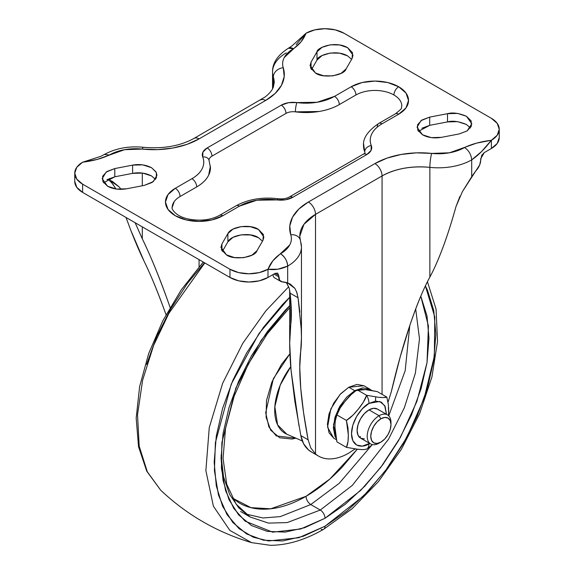 <?xml version="1.0" encoding="UTF-8"?>
<svg xmlns="http://www.w3.org/2000/svg" width="574" height="574" viewBox="0 0 574 574"><rect width="100%" height="100%" fill="white"/><g stroke="black" fill="none" stroke-linecap="round" stroke-linejoin="round"><path stroke-width="0.86" d="M368.752 389.968L377.305 391.611L386.811 397.093C385.821 397.631 383.102 397.703 378.646 397.308L366.614 395.292C365.624 398.858 362.897 403.414 358.441 408.961C353.979 414.514 349.975 418.331 346.409 420.419L347.988 427.939L348.339 434.999L347.995 441.65L346.409 447.354L358.434 449.37L363.199 449.629L366.614 449.162A11.796 6.809 -120 0 0 368.989 443.795C363.873 447.562 351.733 448.509 351.496 433.7C351.733 418.611 363.873 405.538 368.989 403.4A11.796 6.809 -120 0 0 366.614 395.292L363.227 402.381L358.441 408.961L352.996 415.124L346.409 420.419L336.909 414.93L340.296 407.841L345.074 401.262L350.527 395.106L357.107 389.803L361.792 389.366M390.973 424.624L390.973 422.572A16.804 9.701 120 0 0 379.091 415.705L380.871 418.798A14.285 8.244 -60 0 1 390.973 424.624A14.285 8.244 -60 0 1 380.871 442.124L384.738 439.002L388.01 434.583L390.205 429.531L390.973 424.624L390.205 420.606L388.01 418.087L384.738 417.449L380.871 418.798L377.003 421.912L373.731 426.331L371.543 431.383L370.768 436.29L371.543 440.308L373.731 442.827L377.003 443.465L380.871 442.124L379.091 443.15L380.871 442.124A14.285 8.244 -60 0 1 370.768 436.29A14.285 8.244 -60 0 1 380.871 418.798L379.091 415.705A16.804 9.701 120 0 0 367.209 436.29A16.804 9.701 120 0 0 379.091 443.15A16.804 9.701 -60 0 1 369.634 443.2A16.804 9.701 -60 0 1 368.443 429.481A16.804 9.701 -60 0 1 379.091 415.705L368.989 409.879A16.804 9.701 120 0 0 358.341 423.655A16.804 9.701 120 0 0 359.532 437.366M348.791 387.235L340.009 394.489L330.782 409.011L327.56 427.178L333.666 438.134L329.031 432.796L327.402 424.286L329.031 413.89L333.666 403.206L340.604 393.843L348.791 387.235L356.971 384.393L363.909 385.742L348.791 387.235L354.732 390.672L348.791 387.235M335.862 437.89L333.508 424.545L338.617 408.43L354.732 390.672L346.545 397.273L339.607 406.636L334.972 417.32L333.343 427.716L334.972 436.226L335.862 437.897M335.08 423.583L335.324 420.642L336.909 414.93L346.409 420.419L348.339 434.999C348.339 440.947 347.693 445.065 346.409 447.354L336.909 441.865L335.087 431.282M360.515 436.541L359.841 437.639M375.726 397.308L375.432 401.097M371.529 390.377L369.857 389.172L362.912 387.823L354.732 390.672L369.857 389.172L371.529 390.377M388.641 415.389L388.634 407.691M388.62 415.734L388.39 404.627L386.811 397.093L377.305 391.611L365.272 389.595C360.816 389.194 358.097 389.265 357.107 389.803L366.614 395.292L357.107 389.803C353.548 391.891 349.537 395.716 345.074 401.262C340.619 406.808 337.899 411.364 336.909 414.93C335.625 417.226 334.979 421.345 334.979 427.286L336.909 441.865L346.409 447.354M354.954 448.99L361.914 449.6M378.445 409.829A16.804 9.701 120 0 0 368.989 409.879L379.091 415.705A16.804 9.701 -60 0 1 388.541 415.662A16.804 9.701 -60 0 1 390.937 423.655M386.467 414.284L385.154 406.536L381.358 402.173L375.683 401.068L368.989 403.4L362.294 408.803L356.619 416.459L352.823 425.198L351.496 433.7L352.823 440.66L356.619 445.022L362.294 446.127L369.771 443.329M364.44 438.902L360.587 438.149L358.011 435.185L357.107 430.457L358.011 424.688L360.587 418.747L364.44 413.545L368.989 409.879L373.538 408.293L377.391 409.047L387.493 414.873M386.811 397.093L383.425 397.567L378.646 397.308L366.614 395.292A11.796 6.809 60 0 1 368.989 403.4L379.737 401.456L384.68 405.603L386.467 414.414M369.663 443.393L368.989 443.795A11.796 6.809 60 0 1 366.614 449.162L372.404 444.635M355.916 94.99A26.885 15.52 180 0 1 393.943 94.99A6.723 3.882 -60 0 1 398.693 86.76A33.608 19.401 0 0 0 351.166 86.76A6.723 3.882 60 0 1 355.916 94.99A6.723 3.882 -120 0 0 351.166 86.76L334.527 96.36L317.113 102.28L288.5 102.703L281.246 105.171L207.2 147.92L202.931 152.11L202.715 156.967C204.287 160.878 204.107 164.767 202.192 168.634C200.276 172.494 196.86 175.845 191.938 178.686L175.307 188.286L168.017 194.586L165.463 202.012L168.017 209.431L175.307 215.731L186.206 219.935L199.07 221.413L211.935 219.935L222.834 215.731L239.473 206.123L256.887 200.204L285.5 199.781L292.754 197.312L366.8 154.564L371.069 150.381L371.285 145.516C369.713 141.606 369.893 137.717 371.809 133.857C373.724 129.997 377.14 126.639 382.062 123.805L398.693 114.197L405.983 107.905L408.537 100.479L405.983 93.053L398.693 86.76L387.794 82.548L374.93 81.07L362.065 82.548L351.166 86.76L334.527 96.36A6.723 3.882 60 0 1 339.284 104.59L355.916 94.99L339.284 104.59A6.723 3.882 -120 0 0 334.527 96.36A40.331 23.283 180 0 1 296.916 102.581A6.723 1.241 97.6 0 0 295.402 111.851L318.965 111.5C326.771 110.208 333.544 107.905 339.284 104.59A47.054 27.165 0 0 1 295.402 111.851A6.723 1.241 -82.4 0 1 296.916 102.581A16.804 9.701 0 0 0 281.246 105.171A6.723 3.882 60 0 1 285.996 113.408A10.081 5.819 180 0 1 295.402 111.851M391.296 391.784L388.053 402.166L391.296 391.784L400.243 356.763L409.879 325.264C403.221 345.067 397.029 367.238 391.296 391.784M470.407 127.916L466.425 124.486L457.6 121.645L447.512 121.91L429.704 125.333L429.704 117.103L447.512 113.681C452.542 112.239 458.848 113.1 466.425 116.257L471.835 123.805L467.114 130.929L459.2 133.929L441.377 137.358C434.231 138.542 427.931 137.681 422.457 134.775L431.282 137.617L441.377 137.358L459.2 133.929L466.999 131.001L471.347 126.251L471.132 120.884L466.425 116.257L457.6 113.415L447.512 113.681L429.704 117.103L421.897 120.023L417.542 124.773L417.75 130.147L422.457 134.775L417.047 127.234L421 120.633L429.704 117.103L429.704 125.333L421.897 128.26M155.525 179.368L151.543 175.938L142.711 173.097L132.608 173.362L132.608 165.133C139.317 163.884 145.631 164.745 151.543 167.708L156.006 171.877L156.953 175.257L153.28 181.635L144.318 185.38L126.488 188.81C119.349 189.994 113.042 189.133 107.575 186.227L116.4 189.068L126.488 188.81L144.318 185.38L152.117 182.453L156.458 177.703L156.25 172.336L151.543 167.708L142.711 164.867L132.608 165.133L114.8 168.562L107.001 171.483L102.653 176.232L102.868 181.599L107.575 186.227L102.165 178.686L106.111 172.092L114.8 168.562L114.8 176.792L107.001 179.719M257.009 250.659C255.15 257.568 233.417 260.531 226.4 254.834L234.422 257.554L243.72 257.676L251.943 255.165L257.009 250.659L262.949 240.37L263.401 234.544L258.479 229.449L250.465 226.73L241.166 226.608L232.944 229.119L227.878 233.618L221.937 243.914L221.478 249.74L226.4 254.834L220.983 247.286L221.937 243.914L221.937 250.659L221.937 243.914L227.878 233.618L227.878 241.855L222.389 251.362L227.878 241.855L227.878 233.618C231.193 226.407 250.386 223.738 258.479 229.449L263.897 236.997L262.949 240.37L257.009 250.659M346.122 68.866C344.264 75.775 322.531 78.731 315.521 73.034L323.535 75.754L332.834 75.876L341.056 73.364L346.122 68.866L352.063 58.577L352.522 52.751L347.6 47.656L339.578 44.937L330.28 44.815L322.057 47.319L316.992 51.825L311.058 62.107L310.599 67.94L315.521 73.034L310.103 65.486L311.058 62.107L311.058 68.873L311.058 62.107L316.992 51.825C316.877 47.656 335.123 40.445 347.6 47.656L353.017 55.197L352.063 58.577L346.122 68.866M142.302 149.075L157.692 149.627L172.86 148.035L186.93 144.383L199.07 138.894L265.611 100.479L275.118 93.469L281.439 85.347L284.202 76.586L283.247 67.703C282.143 64.245 282.494 60.844 284.295 57.486L301.07 41.759L306.014 33.249L314.731 29.884L325.02 28.7L335.316 29.884L344.034 33.249L491.38 118.316L497.206 123.353L499.251 129.293L497.206 135.227L491.38 140.264L476.635 143.12L449.392 152.806L431.698 153.409L416.308 152.856L401.14 154.456L387.07 158.101L374.93 163.59L308.389 202.012L298.882 209.015L292.561 217.137L289.798 225.898L290.753 234.788C291.857 238.239 291.506 241.647 289.705 244.998L272.93 260.725L267.986 269.242L259.269 272.607L248.98 273.784L238.684 272.607L229.966 269.242L82.62 184.175L76.794 179.138L74.749 173.197L76.794 167.256L82.62 162.22L97.365 159.371L124.608 149.685L142.302 149.075A10.081 1.5 -83.9 0 1 143.385 147.288A10.081 1.5 96.1 0 0 142.302 149.075A63.858 36.865 0 0 0 199.07 138.894A10.081 5.819 -120 0 0 194.026 138.399A10.081 5.819 60 0 1 199.07 138.894L265.611 100.479A10.081 5.819 -120 0 0 260.567 99.976A10.081 5.819 60 0 1 265.611 100.479A63.858 36.865 0 0 0 283.247 67.703A10.081 8.093 162.2 0 0 273.332 76.995L273.332 87.14L273.332 76.995L274.236 82.642L273.31 87.205C272.162 90.333 269.421 93.598 265.102 96.992L194.026 138.399C180.157 146.033 163.274 148.996 143.371 147.281C128.755 145.875 115.761 148.271 104.389 154.471L109.433 154.973A36.973 21.346 180 0 1 142.302 149.075M462.422 191.594L479.706 164.889L481.729 155.274L484.248 152.612L491.38 148.501L491.38 140.264L481.536 151.608L471.699 159.859L471.699 176.713A53.777 31.046 -60 0 1 477.037 169.445A10.081 5.819 -60 0 0 480.682 160.16L480.682 158.79L484.248 152.612L491.38 148.501A26.885 15.52 0 0 0 499.251 137.523L497.206 143.464L491.38 148.501L491.38 140.264C484.815 148.86 478.257 155.389 471.699 159.859A47.054 27.165 180 0 1 429.869 167.364L429.869 277.07C423.763 288.126 417.097 304.191 409.879 325.264C416.537 305.461 423.196 289.396 429.869 277.07C434.001 269.515 438.421 259.455 443.128 246.899C447.089 236.388 451.386 222.934 456.007 206.54L462.422 191.594L471.699 176.713L471.699 159.859C471.24 154.636 468.865 150.517 464.567 147.511A36.973 21.346 180 0 1 431.698 153.409A10.081 1.5 96.1 0 0 429.869 167.364L429.869 277.07C434.26 268.955 438.68 258.896 443.128 246.899C447.569 234.909 451.867 221.456 456.007 206.54L459.932 196.373M296.17 44.585L306.014 33.249A26.885 15.52 180 0 1 344.034 33.249L491.38 118.316A26.885 15.52 180 0 1 499.251 129.293A26.885 15.52 180 0 1 491.38 140.264C480.66 141.656 471.72 144.067 464.567 147.511C468.865 150.517 471.24 154.636 471.699 159.859A47.054 27.165 0 0 1 429.869 167.364A10.081 1.5 -83.9 0 1 431.698 153.409A63.858 36.865 0 0 0 374.93 163.59A10.081 5.819 60 0 1 382.062 175.938L315.521 214.36L315.521 453.955L310.764 447.885L308.123 439.806L303.56 412.577L300.747 388.268L299.764 367.367L300.668 351.668C301.479 345.613 301.659 338 301.214 328.83L301.45 337.95L300.668 351.668C299.434 360.852 299.456 373.057 300.747 388.268C302.032 403.486 304.493 420.663 308.123 439.806L300.841 435.601L294.835 401.262L291.068 370.553L289.683 343.202L290.753 324.54L290.753 300.037L290.753 324.54C289.217 335.977 289.325 351.317 291.068 370.553L298.982 425.901M126.007 217.453L130.872 230.49L144.131 261.292C150.237 273.755 156.903 289.791 164.121 309.393L166.022 314.688L164.121 309.393C157.463 291.075 150.804 275.039 144.131 261.292C139.999 252.811 135.579 242.544 130.872 230.49L126.015 217.46M113.178 184.448L108.888 179.87M296.507 291.499L298.042 297.748L299.879 312.213M300.668 241.955A47.054 27.165 180 0 1 301.45 246.999A47.054 27.165 180 0 1 287.667 266.106L287.667 282.96L294.907 288.385M301.45 337.203L301.45 246.899L299.764 236.309L303.933 224.326L315.521 214.36L315.521 453.955C319.582 457.413 324.525 459.071 330.351 458.92C336.185 458.769 342.326 456.825 348.791 453.101L355.005 448.997M382.062 394.352L382.062 175.938L382.062 394.352M382.062 175.938C395.572 168.577 411.508 165.721 429.869 167.364A53.777 31.046 180 0 0 382.062 175.938A10.081 5.819 -120 0 0 374.93 163.59L308.389 202.012A10.081 5.819 60 0 1 315.521 214.36L382.062 175.938M289.827 291.147L291.37 313.72L290.753 324.54C291.75 316.905 291.527 306.444 290.092 293.156L289.167 288.076L286.333 282.537L287.452 284.051M300.841 435.601L303.574 443.731L308.389 449.844C304.485 446.443 301.967 441.7 300.841 435.601L308.123 439.806L310.764 447.885L315.521 453.955A60.492 34.928 -60 0 0 318.47 456.05A60.492 34.928 -60 0 0 348.791 453.101M311.345 451.939A60.492 34.928 120 0 1 308.389 449.844L312.026 452.334M121.136 189.355L119.012 186.801L109.433 180.057L107.187 179.411M112.181 181.305L109.433 180.057L109.433 178.435L109.433 180.057A53.777 31.046 120 0 0 107.417 179.461M142.302 173.047L142.302 185.768L142.302 173.047M135.112 222.712L142.302 238.834C149.857 254.239 158.137 274.3 167.142 299.004C158.883 276.008 150.603 255.947 142.302 238.834L142.302 226.859L142.302 238.834L135.141 222.726M199.07 266.795L199.07 259.635L199.07 266.795M167.142 299.004L170.112 307.42L167.142 299.004M290.193 284.08L287.667 282.96L282.322 281.863A10.081 5.819 -60 0 1 280.751 281.389A10.081 5.819 -60 0 1 278.684 276.783L278.684 275.412L275.118 273.353L277.637 273.109L278.684 275.412L279.66 280.385L282.322 281.863A53.777 31.046 -60 0 1 287.667 282.96L287.667 266.106L277.83 269.22L267.986 269.242L267.986 277.472L267.986 269.242A26.885 15.52 180 0 1 229.966 269.242L229.966 277.472L229.966 269.242L82.62 184.175L82.62 192.405L229.966 277.472A26.885 15.52 0 0 0 267.986 277.472L275.118 273.353L267.986 277.472L259.269 280.837L248.98 282.021L238.684 280.837L229.966 277.472L82.62 192.405L76.794 187.368L74.749 181.427A26.885 15.52 0 0 0 82.62 192.405L82.62 184.175A26.885 15.52 180 0 1 74.749 173.197A26.885 15.52 180 0 1 82.62 162.22C93.34 160.835 102.28 158.417 109.433 154.973L104.396 154.471L100.715 156.358L82.62 162.22M347.6 55.886L339.578 53.167L330.28 53.045L322.057 55.556L316.992 60.055L311.503 69.562L316.992 60.055L316.992 51.825L316.992 60.055C316.877 55.886 335.123 48.682 347.6 55.886L351.611 59.359M151.543 175.938C145.631 172.975 139.317 172.114 132.608 173.362L132.608 165.133L114.8 168.562L114.8 176.792L132.608 173.362L114.8 176.792L103.593 182.797M258.479 237.679L250.465 234.96L241.166 234.845L232.944 237.349L227.878 241.855C231.193 234.644 250.386 231.975 258.479 237.679L262.497 241.152M272.55 71.951A47.054 27.165 0 0 0 273.332 76.995A47.054 27.165 180 0 1 272.55 71.951A47.054 27.165 180 0 1 286.333 52.844M466.425 124.486C458.848 121.329 452.542 120.468 447.512 121.91L447.512 113.681L447.512 121.91L429.704 125.333L418.475 131.346M274.336 277.687L273.468 276.812L272.937 274.616L273.468 276.812L274.2 277.608L280.772 281.404M116.027 189.018L111.578 182.503M112.561 181.528L119.012 186.801L121.121 189.355M301.214 328.83L298.042 297.748L290.092 293.156L298.042 297.748L296.851 292.482L294.857 288.306L290.473 284.245M278.684 276.783L273.927 274.042L278.684 276.783M209.008 160.089A10.081 5.819 180 0 1 211.957 156.15L285.996 113.408A6.723 3.882 -120 0 0 281.246 105.171L207.2 147.92A6.723 3.882 60 0 1 211.957 156.15L285.996 113.408M363.607 143.938L364.734 151.88A6.723 5.345 -21.8 0 1 371.285 145.516A40.331 23.283 180 0 1 382.062 123.805L398.693 114.197A6.723 3.882 -120 0 0 395.335 113.867A6.723 3.882 60 0 1 398.693 114.197A33.608 19.401 0 0 0 398.693 86.76A6.723 3.882 120 0 0 393.943 94.99A26.885 15.52 180 0 1 401.814 105.968C400.509 108.378 404.44 106.735 395.335 113.867L378.696 123.467A6.723 3.882 60 0 1 382.062 123.805A6.723 3.882 -120 0 0 378.696 123.467C367.819 130.922 362.761 138.348 363.529 145.753M236.115 205.793A6.723 3.882 60 0 1 239.473 206.123A6.723 3.882 -120 0 0 236.108 205.793L219.476 215.393A6.723 3.882 60 0 1 222.834 215.731A6.723 3.882 -120 0 0 219.476 215.393C210.314 220.215 199.623 221.349 187.404 218.794C174.144 215.681 171.117 207.551 172.186 207.494L174.231 201.56M172.186 207.494A26.885 15.52 180 0 1 180.057 196.523L196.695 186.916C202.435 183.601 206.418 179.691 208.656 175.185L210.407 166.058M377.305 126.545A6.723 3.882 60 0 1 378.696 123.467M363.529 145.645A47.054 27.165 0 0 0 364.734 151.88A10.081 5.819 180 0 1 364.992 152.971M211.957 156.15A6.723 3.882 -120 0 0 207.2 147.92A16.804 9.701 0 0 0 202.715 156.967A40.331 23.283 180 0 1 191.938 178.686L175.307 188.286A6.723 3.882 60 0 1 180.057 196.523A6.723 3.882 -120 0 0 175.307 188.286A33.608 19.401 0 0 0 175.307 215.731A33.608 19.401 0 0 0 222.834 215.731L239.473 206.123A40.331 23.283 180 0 1 277.084 199.903A6.723 1.241 -82.4 0 1 277.981 198.733A6.723 1.241 97.6 0 0 277.084 199.903A16.804 9.701 0 0 0 292.754 197.312A6.723 3.882 -120 0 0 289.396 196.982A6.723 3.882 60 0 1 292.754 197.312L366.8 154.564A6.723 3.882 -120 0 0 363.435 154.234A6.723 3.882 60 0 1 366.8 154.564A16.804 9.701 0 0 0 371.285 145.516A6.723 5.345 158.2 0 0 364.734 151.88M202.715 156.967A6.723 5.345 -21.8 0 1 208.922 159.873A6.723 5.345 158.2 0 0 202.715 156.967M180.057 196.523L196.695 186.916A6.723 3.882 -120 0 0 191.938 178.686A6.723 3.882 60 0 1 196.695 186.916A47.054 27.165 0 0 0 210.471 167.823M299.772 236.194A53.777 31.046 180 0 1 315.521 214.36A10.081 5.819 -120 0 0 308.389 202.012A63.858 36.865 0 0 0 290.753 234.788A10.081 8.093 -17.8 0 1 300.317 239.824A10.081 8.093 162.2 0 0 290.753 234.788A36.973 21.346 180 0 1 280.543 253.758A10.081 5.819 60 0 1 287.667 266.106A47.054 27.165 0 0 0 301.45 246.999M287.667 266.106C281.109 269.213 274.551 270.254 267.986 269.242C270.39 263.05 274.573 257.891 280.543 253.758C284.84 256.765 287.215 260.883 287.667 266.106M272.55 88.819L272.55 72.051C272.334 63.083 277.622 55.14 288.421 48.223L291.886 45.985L306.014 33.249C303.61 39.434 299.427 44.593 293.458 48.725A10.081 5.819 -120 0 0 288.421 48.223L293.458 48.725A36.973 21.346 180 0 0 283.247 67.703A10.081 8.093 -17.8 0 0 273.332 76.995A53.777 31.046 180 0 1 274.228 82.756M278.684 275.412L275.118 273.353L277.637 273.109L278.684 275.412M321.182 529.386A6.723 3.882 60 0 0 323.643 529.285A6.723 3.882 -120 0 0 325.02 526.215A6.723 3.882 60 0 1 323.643 529.285C305.224 539.912 287.459 545.25 270.325 545.3L251.57 542.631L229.865 530.412L213.406 506.218L205.879 470.63L209.259 427.623L222.633 383.303L242.773 343.309L265.827 310.886L288.729 286.72L265.827 310.878L242.78 343.302L222.64 383.296L209.259 427.616L205.879 470.63L213.406 506.218L229.865 530.412L251.57 542.631C217.094 532.342 186.787 514.842 160.634 490.131L147.324 471.778L139.188 446.149L137.53 414.708L142.632 380.103L153.638 345.412L168.9 313.318L204.796 262.942L168.9 313.318L153.638 345.412L142.632 380.103L137.53 414.708L139.188 446.149L147.324 471.778L160.634 490.131L146.743 471.175L138.542 446.744L136.181 418.123L139.625 386.611L148.637 353.677L162.751 320.895L181.262 289.848L203.275 262.06M425.384 285.917L434.791 317.006L434.36 356.153L424.208 398.119L406.794 437.431L385.62 470.415L363.765 495.778L325.02 526.215L298.724 537.745L268.589 540.966L253.299 537.221L239.049 528.647L227.024 514.62L218.472 495.039L214.418 470.572L215.386 442.626L231.265 384.056L259.061 333.422L289.683 297.296L282.602 304.45L263.437 327.345L246.641 352.96L232.857 380.318L222.612 408.358L216.305 436.01L214.174 462.214L216.305 485.956L222.612 506.325L232.857 522.541L246.641 533.978L263.437 540.199L282.602 540.966L303.395 536.238L325.02 526.215L346.653 511.269L367.446 491.983L386.611 469.087L403.407 443.472L417.19 416.114L427.436 388.074L433.743 360.415L435.874 334.219L433.743 310.477L427.436 290.107L425.391 285.931M240.606 511.499L250.113 516.987L268.51 523.101L287.201 522.584L320.27 510.042L310.764 504.553L320.27 510.042L352.35 485.36L388.512 439.246L404.326 407.82L415.389 373.136L419.486 338.811L415.691 308.977L419.486 338.811L415.389 373.136L404.326 407.82L388.512 439.246L352.35 485.36L320.27 510.042A6.723 3.882 60 0 1 325.02 518.272L304.737 527.678L285.235 532.105L267.262 531.388L251.505 525.554L238.576 514.828L228.969 499.617L223.049 480.51L221.055 458.246L223.049 433.664L228.969 407.727L238.576 381.423L251.505 355.765L267.262 331.743L285.235 310.269L289.683 305.705L261.199 340.289L235.814 388.06L221.894 442.525L221.428 468.255L225.575 490.641L233.79 508.464L245.12 521.163L272.657 532.163L300.618 529.006L325.02 518.272A6.723 3.882 -120 0 0 320.27 510.042L287.201 522.584L268.51 523.101L250.113 516.987L238.82 507.918L229.665 494.472L223.53 476.764L221.083 455.447M371.586 445.381L339.169 483.358L310.764 504.553L339.155 483.365L371.565 445.424M388.727 415.841L405.194 370.639L409.786 325.544L405.194 370.639L388.727 415.841M232.248 497.967L250.924 507.653L270.734 508.794L306.014 496.316C306.315 499.803 307.901 502.544 310.764 504.553C307.901 502.544 306.315 499.803 306.014 496.316L329.899 478.981L357.279 449.255L342.161 467.143C330.588 479.362 318.541 489.084 306.014 496.316C293.486 503.549 281.432 507.739 269.859 508.887C258.286 510.035 248.076 508.047 239.214 502.932L232.269 498.01M286.835 434.224A50.383 29.087 -60 0 1 290.738 366.686L280.263 385.025L274.831 406.701L277.579 424.832L286.835 434.224L302.34 440.976M295.933 438.184L276.288 435.924L268.89 426.956L265.697 412.72L273.332 378.754L289.92 353.792L281.454 364.433L271.846 382.162L266.508 400.516L266.099 417.219L270.684 430.17L279.682 437.761L291.972 439.038L295.94 438.184M310.764 504.553L280.256 516.614L263 517.978L245.65 514.017L263 517.978L280.256 516.614L310.764 504.553M325.02 518.272L360.694 490.39L380.827 467.293L400.473 437.259L416.911 401.341L427.013 362.66L428.426 326.01L420.799 296.198L426.999 315.922L428.993 338.186L426.999 362.761L421.079 388.698L411.472 415.002L398.543 440.66L382.786 464.689L364.813 486.164L345.304 504.252L325.02 518.272M204.48 262.763L187.389 283.434L170.593 309.056L156.81 336.407L146.564 364.454M360.587 438.149L370.689 443.982M333.666 438.134L336.249 439.619M337.885 412.247L336.192 416.566M363.909 385.742L369.857 389.172M380.871 442.124L379.091 443.15M299.764 365.631L299.764 367.367M289.683 290.329L289.683 340.963M310.103 65.486L310.103 65.867M220.983 247.286L220.983 247.667M499.251 129.293L499.251 137.523M74.749 173.197L74.749 181.427M318.541 456.093L311.409 451.975M364.999 153.193L289.396 196.982C286.491 198.604 282.681 199.185 277.974 198.733C262.21 196.846 248.255 199.2 236.108 205.793M210.471 167.708L208.95 159.952M250.113 516.987L236.093 504.13L226.759 484.312L223.056 458.504L225.525 428.455L234.127 396.247L248.341 364.016L267.269 333.86L289.683 307.714M323.628 529.293L351.991 508.837L378.431 481.6L401.427 449.234L419.623 413.675L431.906 377.053L437.524 341.53L436.075 309.149L427.443 281.726"/></g></svg>
